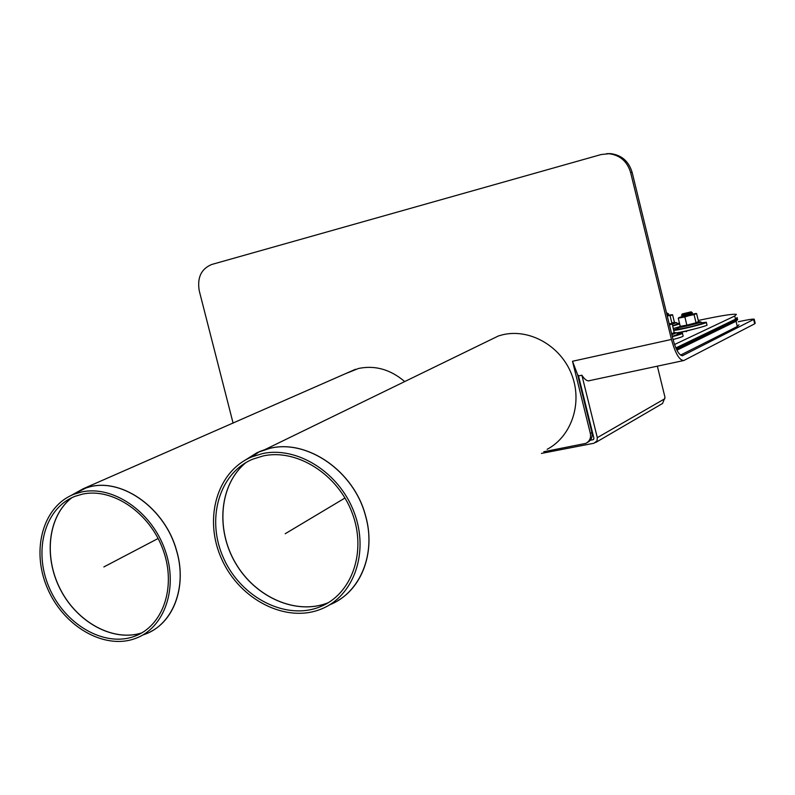 <?xml version="1.0" encoding="UTF-8"?>
<svg xmlns="http://www.w3.org/2000/svg" width="795" height="795" viewBox="0 0 795 795"><rect width="100%" height="100%" fill="white"/><g stroke="black" fill="none" stroke-linecap="round" stroke-linejoin="round"><path stroke-width="1.19" d="M680.56 355.087L737.303 326.516L738.933 324.767M737.134 319.441L737.671 319.58L736.031 321.26L737.303 326.516M676.923 350.188L736.031 321.26M676.386 349.114L735.773 320.206L737.422 318.547M737.164 317.503L735.514 319.163L737.164 317.503M675.889 348.011L735.514 319.163L675.959 347.882M666.578 313.2L668.625 313.876L666.896 314.492M667.343 313.111L666.637 313.409M668.585 313.936L667.124 315.436M691.054 311.789L692.207 312.723L681.554 315.188M690.895 311.888L682.339 313.916L690.895 311.888M692.346 312.664L691.421 314.045L682.875 316.062L681.524 315.267L682.339 313.916M667.303 316.152L671.477 314.75L668.118 315.307M672.322 324.211L676.535 322.631L673.117 322.531L671.974 323.495L670.096 315.794L672.58 314.76L674.458 322.422M671.974 323.495L669.181 323.823M667.273 316.012L668.347 315.436M672.759 325.98L679.665 323.963M679.467 323.128L677.33 323.495M673.375 328.524L679.029 326.914M682.716 316.301L679.169 317.513L681.474 317.245L694.065 314.611L696.062 322.8L686.86 325.145L680.252 326.347L678.264 318.199L684.863 316.957L695.247 313.737L691.839 314.095M694.065 314.611L696.579 313.538L698.557 321.667M696.062 322.8L698.268 321.637L700.802 321.896L701.657 322.74C700.733 323.386 704.698 322.869 693.081 326.139C678.741 329.597 677.628 329.11 678.075 328.633L678.234 327.431C677.926 328.236 697.831 323.605 700.554 322.233L700.802 321.896M684.863 316.957L686.86 325.145M678.264 318.199L679.238 317.424M682.557 316.549L692.097 314.244M677.976 328.474L673.743 330.024M673.802 330.283C675.998 330.949 709.08 322.78 706.298 322.253L701.657 322.78M671.835 334.685L676.634 332.797C684.584 331.793 709.388 325.354 706.954 324.936L706.328 322.402M669.4 324.728L672.272 323.992L674.15 332.539L676.634 332.797M671.616 333.781L674.15 332.539M669.509 325.165L671 323.972L669.271 324.181M672.332 336.692C679.467 334.745 682.835 333.572 682.428 333.175L677.569 333.701M673.027 339.545C680.172 337.597 683.531 336.414 683.124 335.997L682.478 333.363M698.268 320.465C720.409 315.734 733.129 313.717 736.409 314.393L734.749 316.003L675.054 344.265M694.134 329.07L677.608 333.254L679.298 332.36M674.369 344.076L675.541 344.156M589.9 380.557L589.403 380.745C587.107 381.322 584.593 379.473 581.88 375.21L578.512 375.936L593.925 438.323L593.318 439.645L590.278 440.261M657.356 366.167L665.008 397.401L662.553 403.472L595.684 442.487M541.445 453.418L593.964 443.242L597.035 440.818L597.303 437.657L581.88 375.21M81.627 491.986C112.592 485.029 151.139 511.096 164.804 549.375C178.845 587.565 164.654 628.288 135.09 638.574C103.728 650.072 62.964 625.834 47.183 587.684C30.935 549.723 43.069 505.769 74.452 494.083L81.627 491.986M82.402 494.152C112.483 487.424 149.877 512.765 163.114 549.931C176.699 586.988 162.886 626.5 134.156 636.437C103.748 647.508 64.246 624.005 48.942 587.018C33.191 550.21 44.937 507.608 75.306 496.229L82.402 494.152M345.696 373.6L358.466 368.483C374.992 365.064 390.405 369.417 404.715 381.56M233.104 423.169L199.267 290.881C197.021 277.664 201.175 268.859 211.728 264.477L601.139 154.538L608.97 153.723C620.02 155.114 627.245 161.395 630.634 172.565L671.457 339.445C675.333 353.487 679.457 360.513 683.829 360.513L754.694 323.803L755.18 323.257L754.236 319.342M738.207 321.776L738.326 321.746C747.548 319.739 752.835 318.875 754.197 319.173L682.428 355.733M630.634 172.565L632.144 172.406C628.766 161.266 621.561 155.005 610.53 153.614L606.635 153.673M578.909 375.846L577.627 374.763L591.907 432.54L590.337 433.424C591.162 438.025 589.632 441.344 585.776 443.391L543.78 451.739M590.337 433.424L572.509 361.268L577.627 374.763M632.144 172.406L672.848 338.809C675.939 350.048 679.238 355.663 682.746 355.663M587.267 442.537L587.346 442.487C591.202 440.44 592.722 437.131 591.907 432.54M262.33 453.637C297.022 445.886 339.296 472.339 354.173 512.447C369.437 552.436 353.775 596.27 321.17 609.059C285.932 623.489 239.812 599.669 221.825 559.392C203.291 519.344 216.697 471.187 251.995 456.827L262.33 453.637M263.115 455.952C296.823 448.45 337.835 474.198 352.235 513.133C367.002 551.959 351.728 594.491 320.017 606.833C285.852 620.726 241.193 597.621 223.763 558.587C205.806 519.771 218.754 473.104 252.899 459.113L263.115 455.952M485.159 342.406L498.505 335.917L502.579 334.784C529.48 328.275 560.604 345.755 571.615 374.356C582.874 402.866 571.615 436.435 547.129 449.324M103.857 566.944L158.116 538.483M285.216 533.723L344.99 497.998M734.749 316.003L735.773 320.206M678.751 327.093L680.202 326.139M686.145 331.634L685.996 330.998L686.582 331.525M588.509 380.875L589.83 380.586M593.09 439.715L593.686 439.377M588.23 415.278L587.664 415.387M587.396 414.274L587.952 414.155M597.303 437.657L664.839 398.722M150.553 631.717C175.129 619.404 186.805 584.216 176.51 550.299C165.201 508.87 123.324 478.491 90.511 486.6L86.943 487.504L70.815 495.633M70.745 495.663L83.167 488.776L90.431 486.649C123.245 478.53 165.121 508.909 176.43 550.339C187.709 587.197 172.674 624.999 144.302 634.48L142.792 634.996M71.828 497.71C48.018 515.895 43.328 556.729 60.4 589.542C77.234 622.465 113.208 642.151 141.739 632.919M141.798 632.89C113.268 642.102 77.304 622.415 60.47 589.502C43.407 556.699 48.097 515.875 71.898 497.68M753.7 319.699L754.694 323.803M572.509 361.268L671.457 339.445M682.14 355.743L683.014 355.554M337.885 600.642C363.385 585.716 375.478 549.743 365.491 515.458C353.944 471.127 307.417 439.098 270.111 448.251L257.212 452.564L244.671 460.454M244.602 460.494L259.607 451.53L270.042 448.291C307.347 439.138 353.874 471.167 365.422 515.498C376.671 553.668 360.036 593.259 329.309 604.945M245.834 462.64C219.539 484.264 215.365 528.973 235.479 563.098C255.324 597.383 296.416 615.598 328.116 602.769L328.275 602.709M328.345 602.67C296.644 615.598 255.493 597.443 235.598 563.148C215.425 529.013 219.579 484.244 245.894 462.601M667.86 315.148L668.615 315.595M682.855 316.062L682.378 316.847M691.58 313.936L692.385 314.422M676.535 322.631L677.33 323.426C676.058 324.251 680.192 323.277 672.679 325.682M671.477 314.75L672.322 314.76M695.426 313.518L696.291 313.528M676.684 332.807C675.581 333.433 682.637 333.085 672.232 336.315M671 323.972L672.053 323.992M355.544 369.268L83.167 488.776L74.452 494.083M134.156 636.437L140.308 633.714M610.53 153.614L608.97 153.723M683.452 360.602L588.439 380.865M498.505 335.917L264.964 449.592L259.607 451.53L251.995 456.827M320.017 606.833L328.116 602.769"/></g></svg>
